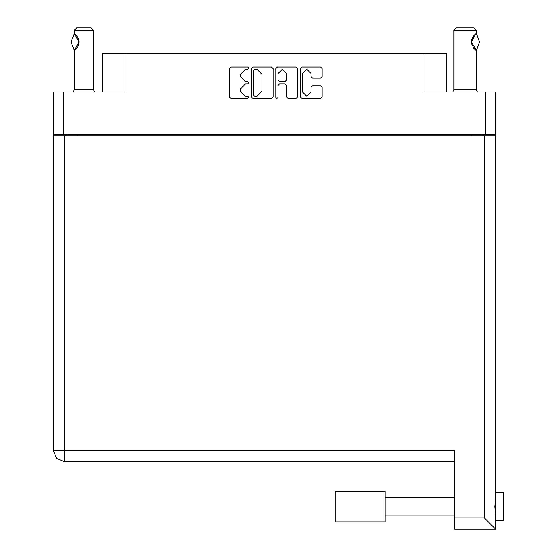 <?xml version="1.0" encoding="UTF-8"?>
<svg xmlns="http://www.w3.org/2000/svg" width="557" height="557" viewBox="0 0 557 557"><rect width="100%" height="100%" fill="white"/><g stroke="black" fill="none" stroke-linecap="round" stroke-linejoin="round"><path stroke-width="0.84" d="M485.251 92.058L495.201 92.058L495.201 134.752L485.251 134.752L485.251 92.058L424.009 92.058L424.009 53.535L446.484 53.535L446.484 92.058M102.488 92.058L102.488 53.535L124.963 53.535L124.963 92.058L63.728 92.058L63.728 134.752L53.771 134.752L53.771 92.058L63.728 92.058M495.605 492.632L503.625 492.632L503.625 520.725L495.605 520.725L503.625 520.725M495.605 506.675L495.605 529.15L484.367 517.913L484.367 135.88L495.605 135.88L495.605 506.675M53.375 450.495L56.661 458.439L64.612 461.732L56.661 458.439L53.375 450.495L56.661 458.439L64.612 461.732L454.512 461.732L64.612 461.732L64.612 450.495L53.375 450.495L53.375 135.88L484.367 135.88M495.605 529.15L454.512 529.15L454.512 450.495L64.612 450.495L64.612 135.88M385.166 491.427L335.084 491.427L335.084 521.93L385.166 521.93L385.166 491.427L335.084 491.427M385.166 521.93L344.713 521.93M74.241 33.469L79.052 41.991L74.241 50.52L71.031 41.991L74.241 33.469L74.241 30.259L93.499 30.259L93.499 89.649L94.593 92.058M74.241 30.259L76.65 27.85L91.097 27.85L93.499 30.259M453.864 30.259L456.274 27.85L473.93 27.85L476.339 30.259L453.864 30.259L453.864 89.649L476.339 89.649L477.426 92.058M73.155 92.058L74.241 89.649L93.499 89.649M311.001 73.413L306.789 69.2L302.569 73.413L302.569 92.086L306.789 96.298L311.001 92.086L311.001 87.317L312.574 85.743L320.533 85.743L322.106 87.317L322.106 96.925L320.533 98.505L301.943 98.505L300.369 96.925L300.369 68.567L301.943 66.993L320.533 66.993L322.106 68.567L322.106 76.525L320.533 78.098L312.574 78.098L311.001 76.525L311.001 73.413M247.705 83.849L248.805 82.749L247.705 81.642L245.533 81.642L240.492 76.601L240.492 74.241L245.533 69.2L247.705 69.2L248.805 68.093L247.705 66.993L230.96 66.993L229.387 68.567L229.387 96.925L230.96 98.505L247.705 98.505L248.805 97.398L247.705 96.298L245.533 96.298L240.492 91.257L240.492 88.89L245.533 83.849L247.705 83.849M286.5 73.489L282.288 69.277L278.068 73.489L278.068 80.069L279.649 81.642L284.926 81.642L286.5 80.069L286.5 73.489M476.416 33.552L479.549 41.991L476.416 50.429L471.521 41.998L475.72 33.873M276.968 98.505L278.068 97.398L278.068 85.423L279.649 83.849L284.926 83.849L286.5 85.423L286.5 96.925L288.073 98.505L296.032 98.505L297.612 96.925L297.612 68.567L296.032 66.993L277.442 66.993L275.868 68.567L275.868 97.398L276.968 98.505M424.009 53.535L124.963 53.535M53.771 134.752L53.771 135.88M273.111 96.925L273.111 68.567L271.531 66.993L252.941 66.993L251.367 68.567L251.367 96.925L252.941 98.505L271.531 98.505L273.111 96.925M485.251 134.752L63.728 134.752M495.201 134.752L495.201 135.88M65.81 135.88L65.81 134.752L65.81 135.88M254.674 69.2L253.574 70.3L253.574 95.191L254.674 96.298L256.958 96.298L261.999 91.257L261.999 74.241L256.958 69.2L254.674 69.2M483.163 134.752L483.163 135.88M495.605 498.327L494.797 506.675L495.605 515.023M74.241 89.649L74.241 50.52M74.151 33.566L74.875 33.886M75.39 34.276L78.21 37.98M79.052 41.998L78.433 38.524L79.052 41.977L78.433 45.451L79.052 42.012M78.224 45.98L75.675 49.469M77.938 46.572L78.21 46.015M453.864 89.649L452.778 92.058M476.332 33.476L476.339 30.259M474.578 34.819L474.292 35.105M473.52 36.017L472.97 36.825M471.87 39.387L471.521 41.97L472.183 45.549M473.527 47.986L473.889 48.431M474.021 48.591L475.622 50.039M476.339 89.649L476.339 50.52L472.949 47.129M472.197 45.59L471.521 42.026L472.204 38.377M472.378 37.96L473.889 35.557M474.007 35.418L475.622 33.942M475.685 33.893L476.2 33.552M77.855 134.752L77.855 135.88M471.125 135.88L471.125 134.752M454.512 517.913L484.367 517.913M385.166 515.907L454.512 515.907M385.166 497.45L454.512 497.45L385.166 497.45"/></g></svg>
